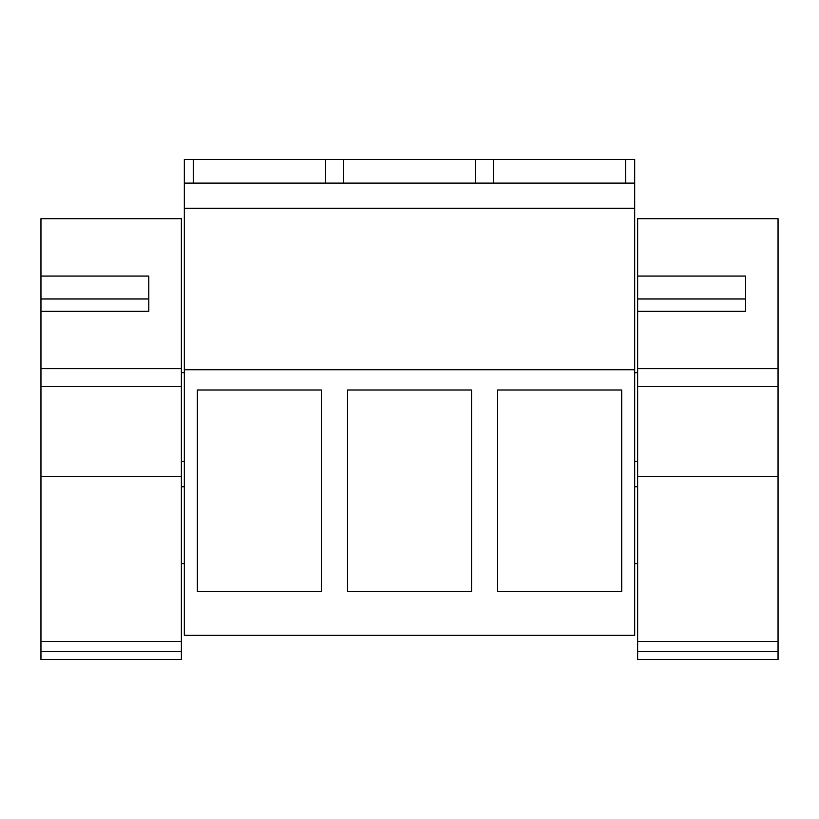 <?xml version="1.0" encoding="UTF-8"?>
<svg xmlns="http://www.w3.org/2000/svg" width="819" height="819" viewBox="0 0 819 819"><rect width="100%" height="100%" fill="white"/><g stroke="black" fill="none" stroke-linecap="round" stroke-linejoin="round"><path stroke-width="1.23" d="M184.295 369.738L184.295 635.309L634.705 635.309L634.705 369.738L184.295 369.738L184.295 159.48L193.253 159.48L193.253 183.118M197.338 390.008L197.338 591.4L321.468 591.4L321.468 390.008L197.338 390.008M347.481 390.008L347.481 591.4L471.611 591.4L471.611 390.008L347.481 390.008M621.754 591.4L497.614 591.4L497.614 390.008L621.754 390.008L621.754 591.4M184.295 208.241L634.705 208.241L634.705 369.738M634.705 208.241L634.705 159.48L193.253 159.48M184.295 183.118L634.705 183.118M475.604 183.118L475.604 159.48M343.396 183.118L343.396 159.48M325.46 183.118L325.46 159.48M625.747 183.118L625.747 159.48M493.54 183.118L493.54 159.48M778.05 563.636L778.05 525.214M778.05 470.249L778.05 363.851M40.95 218.693L40.95 368.652L181.337 368.652L181.337 218.693L40.95 218.693M181.337 368.652L181.337 659.52L40.95 659.52L40.95 368.652M40.95 311.292L40.95 298.986L148.823 298.986L148.823 311.292L40.95 311.292M148.823 311.292L148.823 276.054L40.95 276.054M181.337 651.525L40.95 651.525M637.663 218.693L637.663 368.652L778.05 368.652L778.05 218.693L637.663 218.693M778.05 368.652L778.05 659.52L637.663 659.52L637.663 368.652M637.663 311.292L637.663 298.986L745.536 298.986L745.536 311.292L637.663 311.292M745.536 311.292L745.536 276.054L637.663 276.054M778.05 651.525L637.663 651.525M181.337 641.441L40.95 641.441M181.337 476.382L40.95 476.382M181.337 386.599L40.95 386.599M778.05 641.441L637.663 641.441M778.05 476.382L637.663 476.382M778.05 386.599L637.663 386.599M184.295 486.793L181.337 486.793M184.295 563.636L181.337 563.636M184.295 372.717L181.337 372.717M184.295 461.384L181.337 461.384M637.663 563.636L634.705 563.636M637.663 486.793L634.705 486.793M637.663 461.384L634.705 461.384M637.663 372.717L634.705 372.717"/></g></svg>
